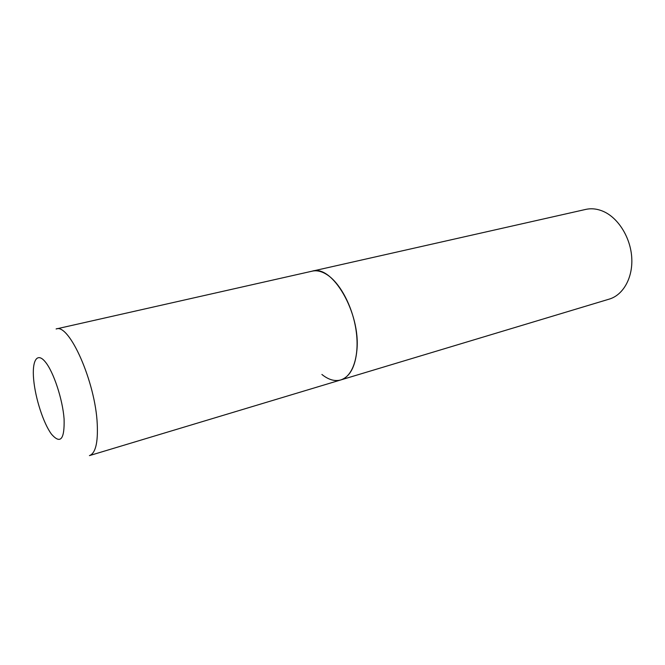 <?xml version="1.0" encoding="UTF-8"?>
<svg xmlns="http://www.w3.org/2000/svg" width="665" height="665" viewBox="0 0 665 665"><rect width="100%" height="100%" fill="white"/><g stroke="black" fill="none" stroke-linecap="round" stroke-linejoin="round"><path stroke-width="1" d="M340.788 379.939L609.306 299.092C623.213 295.011 632.98 277.754 631.75 257.712C630.578 237.679 618.425 218.078 603.512 211.495C597.436 208.827 591.501 208.137 585.715 209.417L56.109 328.967C69.177 323.015 95.477 382.059 97.248 424.112C98.079 442.857 95.477 453.355 89.426 455.616L340.788 379.939C349.881 376.806 355.251 366.897 356.897 350.206C360.763 312.899 332.209 264.204 312.168 271.162C316.997 270.098 322.159 271.411 327.646 275.094C341.12 284.179 353.556 308.801 356.415 332.907C359.341 357.038 352.392 376.59 340.788 379.939C334.761 381.585 328.46 379.757 321.893 374.453M33.666 379.582C35.361 398.385 43.433 423.297 51.429 434.104C60.44 444.503 64.663 439.465 64.089 418.967C62.651 399.299 53.557 371.826 45.32 361.918C37.049 351.71 31.862 360.646 33.666 379.582"/></g></svg>
